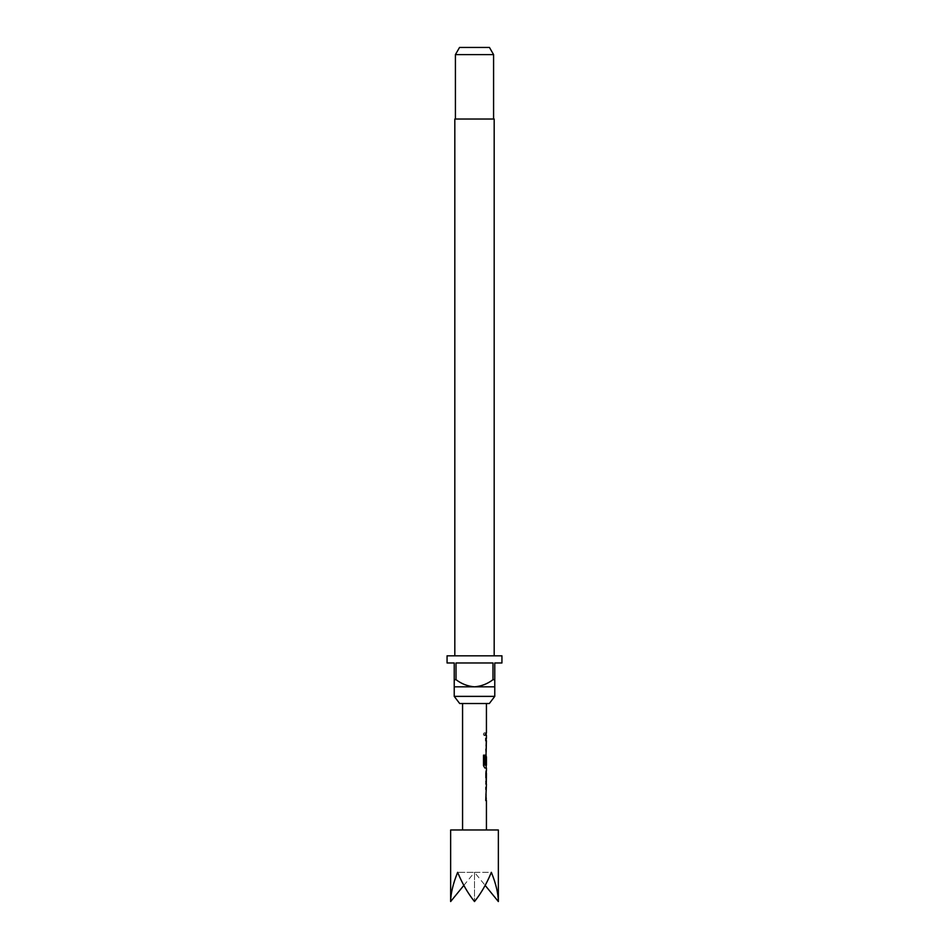<?xml version="1.0" encoding="UTF-8"?>
<svg xmlns="http://www.w3.org/2000/svg" width="949" height="949" viewBox="0 0 949 949"><rect width="100%" height="100%" fill="white"/><g stroke="black" fill="none" stroke-linecap="round" stroke-linejoin="round"><path stroke-width="0.71" stroke-dasharray="4.75 3.56" d="M484.998 734.194L484.239 735.748L483.326 734.194L484.251 732.64L485.212 734.194L484.441 735.748L483.504 734.194L484.441 732.64L485.212 734.194M485.52 798.239L486.303 800.576L485.52 798.239L486.185 787.124L485.508 787.124L485.508 789.639L486.351 789.639L486.434 798.073M485.734 798.239L486.434 787.124M486.102 773.352L486.303 770.849L485.734 773.186M485.734 773.352L486.434 773.352M486.185 784.206L485.52 784.289L485.734 781.786L486.434 781.786M485.734 784.289L485.734 781.952M486.327 756.958L486.434 765.226M484.939 755.143L483.326 755.143L483.326 765.665L484.654 768.002L486.303 768.002L485.734 756.899L486.434 754.562M485.52 749.39L486.303 751.727L485.52 749.39L486.185 738.286L485.508 738.286L485.508 740.789L486.351 740.789L486.434 749.224M485.734 749.39L486.434 738.286M486.434 735.439L485.52 735.439L485.52 732.936L485.508 735.439L486.185 735.439L485.508 735.439L485.734 732.936L486.434 732.936M482.934 703.529L462.566 703.529L482.934 703.529M482.934 829.972L462.566 829.972L482.934 829.972M450.645 829.972L498.355 829.972M498.355 901.55C498.249 893.4 495.924 883.661 491.368 872.333L474.5 872.333L474.5 901.55C467.952 893.4 462.329 883.661 457.632 872.333C453.076 883.661 450.751 893.4 450.645 901.55M494.18 655.818L454.82 655.818L494.18 655.818M493.587 119.028L455.413 119.028L493.587 119.028M447.062 655.818L501.938 655.818M447.062 662.971L454.227 662.971L454.227 679.674L456.018 679.674L456.018 662.971L492.982 662.971L492.982 679.674L494.773 679.674L494.773 662.971L501.938 662.971M494.773 679.674L494.773 686.827L454.227 686.827L454.227 679.674M454.227 696.376L494.773 696.376M459.541 47.45L489.459 47.45M455.413 54.603L493.587 54.603M454.82 119.028L494.18 119.028M456.018 679.674C461.534 683.885 467.691 686.269 474.5 686.827C481.357 686.246 487.513 683.861 492.982 679.674M456.018 662.971L492.982 662.971L456.018 662.971M459.696 703.529L489.304 703.529M463.836 885.393L474.5 872.333L491.368 872.333C486.671 883.661 481.048 893.4 474.5 901.55L474.5 872.333L457.632 872.333L474.5 872.333L485.164 885.393M486.09 740.955L486.327 749.058M485.508 749.224L485.734 751.727M486.066 768.002L485.734 765.665M485.52 765.665L485.508 756.899L486.303 754.562L485.508 756.899L485.734 764.087M485.508 764.087L486.327 764.087M486.09 756.958L486.327 765.06M486.113 765.226L484.809 765.226M485.508 773.186L485.508 781.952M485.52 784.289L485.734 781.786M485.52 773.352L485.734 770.849M486.09 789.805L486.327 797.895M485.508 798.073L485.734 800.576"/><path stroke-width="1.42" d="M486.434 829.972L486.434 800.576L485.734 800.576L486.434 784.289M486.303 770.849L486.303 784.289M486.434 773.352L486.339 781.786L486.434 773.352M486.434 703.529L486.434 732.936L485.734 732.936L485.734 735.439L486.434 735.439L486.434 738.286L485.734 738.286L485.734 740.789L486.434 740.789L485.734 764.087L486.434 756.792L486.434 765.226L484.939 765.06L484.939 755.143L483.504 755.143L483.504 765.665L484.856 768.002L486.434 768.002L486.434 770.849M486.185 756.792L486.066 754.562M498.355 901.55L498.355 829.972L450.645 829.972L450.645 901.55C450.751 893.4 453.076 883.661 457.632 872.333C462.329 883.661 467.952 893.4 474.5 901.55C481.048 893.4 486.671 883.661 491.368 872.333C495.924 883.661 498.249 893.4 498.355 901.55L485.164 885.393M489.304 703.529L459.696 703.529L454.227 696.376L494.773 696.376L489.304 703.529M494.18 655.818L494.18 119.028L454.82 119.028L454.82 655.818M455.413 54.603L459.541 47.45L489.459 47.45L493.587 54.603L455.413 54.603L455.413 119.028M493.587 54.603L493.587 119.028M454.227 679.674L456.018 679.674L456.018 662.971L492.982 662.971L492.982 679.674L494.773 679.674L494.773 662.971L501.938 662.971L501.938 655.818L447.062 655.818L447.062 662.971L454.227 662.971L454.227 686.827L494.773 686.827L494.773 696.376M454.227 686.827L454.227 696.376M494.773 686.827L494.773 679.674M492.982 679.674C487.513 683.861 481.357 686.246 474.5 686.827C467.691 686.269 461.534 683.885 456.018 679.674M450.645 901.55L463.836 885.393M486.09 764.087L486.327 756.958M484.725 765.06L484.725 755.143M486.09 781.62L486.327 773.518M462.566 703.529L462.566 829.972M486.185 732.936L486.185 735.439M486.185 738.286L486.185 740.789M486.185 749.224L486.185 751.727M486.185 765.226L486.185 768.002M486.185 770.932L486.185 773.352M486.185 781.786L486.185 784.206M486.185 787.124L486.185 789.639M486.185 798.073L486.185 800.576"/></g></svg>
